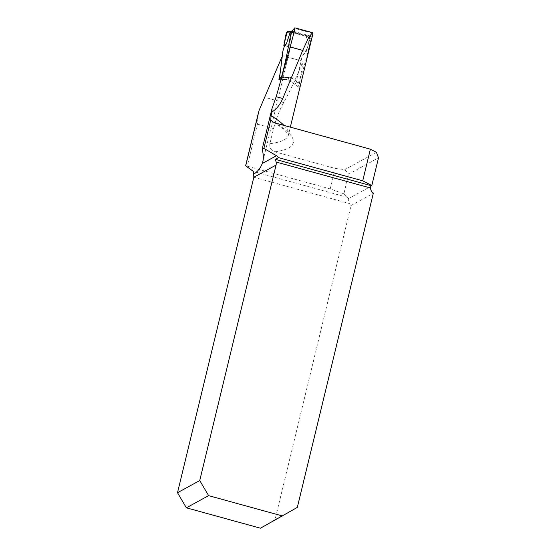 <?xml version="1.0" encoding="UTF-8"?>
<svg xmlns="http://www.w3.org/2000/svg" width="556" height="556" viewBox="0 0 556 556"><rect width="100%" height="100%" fill="white"/><g stroke="black" fill="none" stroke-linecap="round" stroke-linejoin="round"><path stroke-width="0.42" stroke-dasharray="2.78 2.08" d="M283.97 125.399A188.435 31.748 13.6 0 1 288.418 135.038A188.435 31.748 13.6 0 1 269.896 143.712L273.559 128.568C276.005 118.991 279.383 110.31 283.699 102.533C291.017 89.148 297.446 75.401 302.978 61.285L282.372 55.76L279.473 75.984M302.978 61.285L282.663 55.76M312.722 34.583A188.435 31.748 13.6 0 1 311.457 37.002C308.177 52.584 305.244 65.837 300.594 84.31L298.725 87.216L303.18 61.285M269.896 143.712C269.375 147.708 271.008 150.405 274.796 151.809L335.178 168.433L344.796 169.608L348.647 174.153L378.497 157.828M311.457 37.002L291.358 31.421M376.426 152.309L344.796 169.608M253.828 177.232L349.314 203.51L348.16 198.784A6.602 1.188 105.4 0 0 347.917 197.477L343.879 193.842L348.647 174.153M343.879 193.842L330.229 188.894L245.613 165.764M349.314 203.51A6.602 6.401 61.3 0 0 351.072 205.498L275.088 519.568L297.321 507.413M351.072 205.498L373.305 193.342M300.594 84.31L291.872 77.93L290.399 77.451L281.308 77.576M278.917 79.383L286.82 79.411L288.286 79.89L294.687 84.262L299.149 85.478M298.725 87.216L294.687 84.262M260.472 528.2L275.088 519.568M330.229 188.894L335.178 168.433M258.248 113.528L257.421 124.127L247.281 166.063M288.001 31.379L305.974 36.3L308.809 42.729L306.259 51.562L283.831 45.39L306.259 51.562L310.026 38.559L311.443 38.003C307.412 52.361 304.938 66.317 298.864 81.76L295.722 83.803L300.706 62.904C301.602 59.965 301.116 58.943 302.7 55.385L306.259 51.562L310.005 38.635M291.226 31.887L309.199 36.487L308.691 37.05L288.258 31.428L292.261 31.824L293.478 31.31L292.47 31.358L291.664 32.401C288.905 46.871 288.022 61.09 282.865 76.506L283.678 77.541L290.399 77.451A2.474 2.398 -118.7 0 1 291.872 77.93L288.286 79.89L294.548 84.158L295.722 83.803L295.472 84.178M294.548 84.158L297.641 82.149L291.872 77.93L288.286 79.89L279.418 79.042M302.7 55.385L307.1 48.713M293.478 31.31L310.178 35.938L309.199 36.487L310.331 38.621M308.691 37.05L309.852 39.101M297.641 82.149L298.648 82.107L295.424 84.213M311.443 38.003L310.178 35.938M291.893 31.817L291.295 31.768M308.865 36.501L310.026 38.559M274.796 151.809A195.045 32.86 -166.4 0 0 275.651 123.105M312.868 33.395L294.332 28.293M348.16 198.784L370.984 186.302M347.917 197.477L253.536 171.498M290.399 77.451L286.82 79.411L290.399 77.451M257.421 124.127L273.559 128.568M283.699 102.533L264.468 97.237M283.678 77.541L280.078 79.369M291.664 32.401L291.129 32.63M281.385 77.256L282.865 76.506M262.842 161.511L294.423 30.997M273.045 121.993C282.205 127.852 287.243 132.078 288.161 134.656L288.39 135.282L290.329 127.143M291.872 31.761L291.504 31.755M292.47 31.358L291.274 31.866"/><path stroke-width="0.83" d="M279.473 75.984L278.917 79.383L281.308 77.576C286.305 59.763 288.272 46.634 291.358 31.421A348.39 58.7 13.6 0 0 294.332 28.293L294.84 27.807L294.423 30.997L290.156 46.954L276.2 96.716L271.981 108.656L262.14 149.342C263.447 153.956 263.683 158.008 262.842 161.511L262.217 163.527C260.646 167.836 257.803 171.408 253.682 174.25L253.536 171.498L245.689 165.848L259.131 110.283L281.836 57.129M290.329 127.143L312.722 34.583A188.435 31.748 13.6 0 0 312.868 33.395L312.59 32.693L308.844 37.092L302.714 50.408L282.789 98.523C279.744 105.119 276.165 109.546 272.065 111.812L271.113 115.745A188.435 31.748 13.6 0 1 283.97 125.399M262.217 163.527L276.464 155.729L263.885 148.382L262.14 149.342M276.464 155.729A6.602 6.401 -118.7 0 1 278.556 157.647L362.727 180.811L370.379 149.182L275.651 123.105L273.059 122L270.737 120.061L263.885 148.382M270.737 120.061L271.113 115.745M282.705 516.044L208.611 495.646L186.378 507.809L260.472 528.2L297.321 507.413L373.305 193.342A6.602 6.401 -118.7 0 1 370.623 188.025L370.984 186.302A2.064 0.368 105.4 0 1 371.352 185.753L371.797 185.509L378.497 157.828L376.426 152.309L370.379 149.182M362.727 180.811L371.797 185.509M278.556 157.647L275.435 159.357L276.075 162.004A6.602 6.401 -118.7 0 1 276.061 165.069L253.828 177.232L253.682 174.25M253.828 177.232L177.503 492.713L199.736 480.551L276.061 165.069M199.736 480.551L208.611 495.646M186.378 507.809L177.503 492.713M259.131 110.283L258.248 113.528M272.065 111.812A42.103 7.562 105.4 0 1 271.981 108.656M286.423 43.722L283.831 45.39L284.22 46.753L286.423 43.722L289.919 33.019L286.333 32.644L283.831 45.39L287.202 31.511M279.418 79.042L282.517 54.168C282.511 52.438 283.08 49.964 284.22 46.753M291.295 31.768L289.919 33.019M286.333 32.644L288.258 31.428L287.452 31.421M291.274 31.866L289.933 32.978M275.435 159.357L371.352 185.753M370.623 188.025L276.075 162.004M276.2 96.716L282.789 98.523M290.156 46.954L302.714 50.408M291.129 32.63L290.295 32.985M279.202 78.361L281.385 77.256M245.599 165.82L258.457 112.687M294.84 27.8L312.59 32.686M291.302 31.727L288.001 31.379"/></g></svg>
